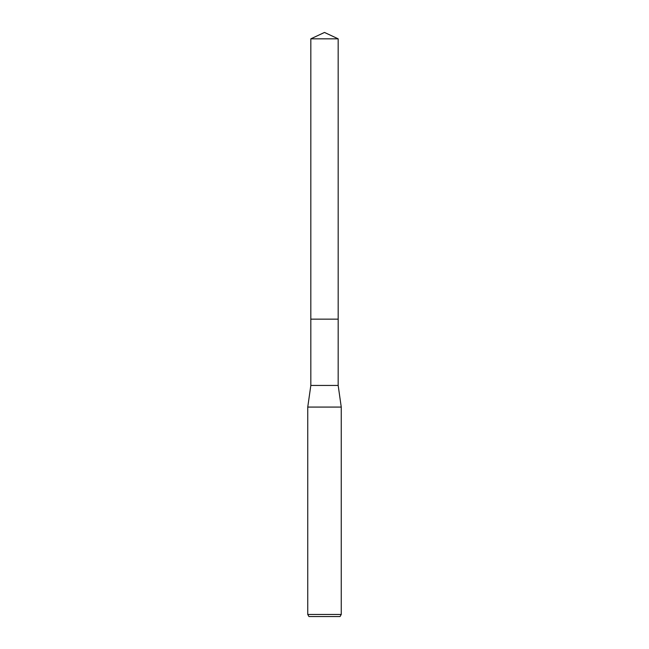<?xml version="1.0" encoding="UTF-8"?>
<svg xmlns="http://www.w3.org/2000/svg" width="649" height="649" viewBox="0 0 649 649"><rect width="100%" height="100%" fill="white"/><g stroke="black" fill="none" stroke-linecap="round" stroke-linejoin="round"><path stroke-width="0.49" stroke-dasharray="3.25 2.43" d="M338.17 319.154L310.822 319.146L338.178 319.146M338.17 385.441L310.83 385.441M341.252 407.077L307.748 407.077M341.252 614.457L307.748 614.457M340.044 616.55L308.956 616.55M338.17 38.826L310.83 38.826"/><path stroke-width="0.97" d="M310.83 38.826L338.17 38.826L324.5 32.45L310.83 38.826L310.822 319.146L338.178 319.146L338.17 385.441L341.252 407.077L341.252 614.457L307.748 614.457L308.956 616.55L340.044 616.55L341.252 614.457M338.17 38.826L338.178 319.146L310.822 319.146L310.83 385.441L338.17 385.441M310.83 385.441L307.748 407.077L341.252 407.077M307.748 407.077L307.748 614.457"/></g></svg>
